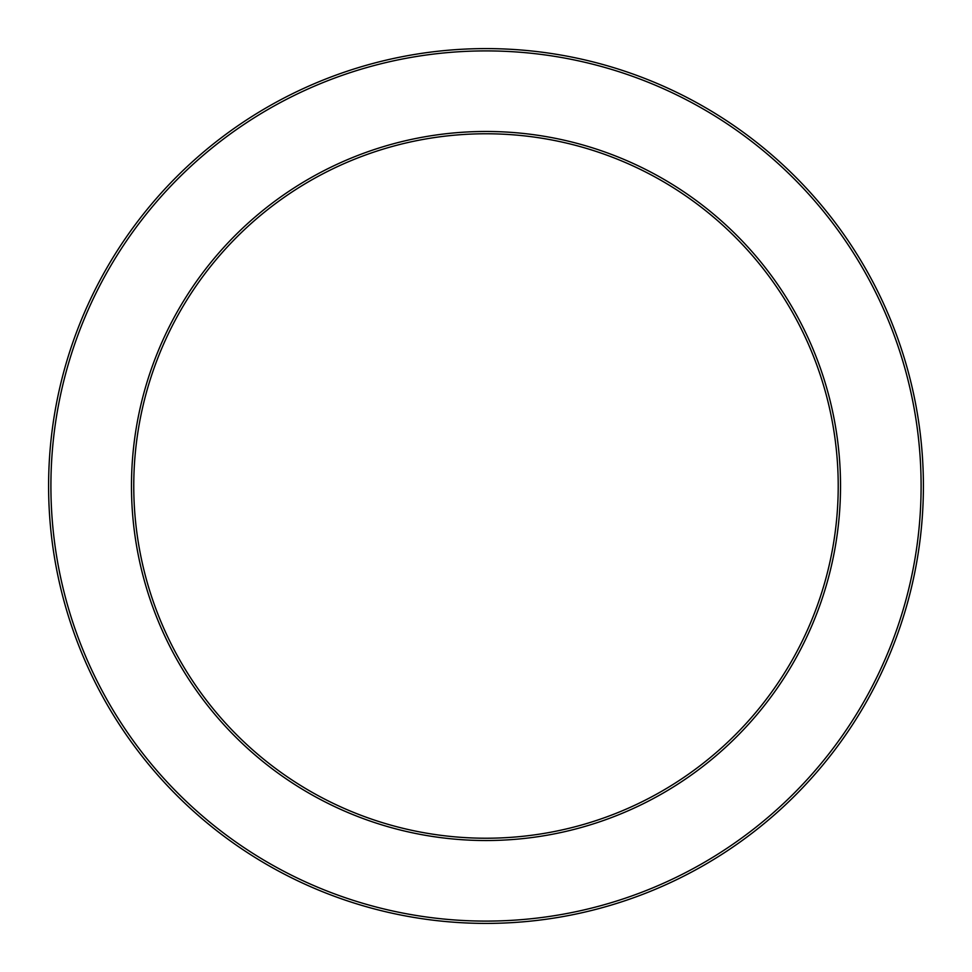 <?xml version="1.0" encoding="UTF-8"?>
<svg xmlns="http://www.w3.org/2000/svg" width="972" height="972" viewBox="0 0 972 972"><rect width="100%" height="100%" fill="white"/><g stroke="black" fill="none" stroke-linecap="round" stroke-linejoin="round"><path stroke-width="1.46" d="M923.4 486A437.4 437.4 0 0 1 267.3 864.801A437.4 437.4 0 0 1 267.3 107.199A437.4 437.4 0 0 1 923.4 486M921.104 486A435.104 435.104 0 0 1 268.454 862.808A435.104 435.104 0 0 1 268.454 109.192A435.104 435.104 0 0 1 921.104 486M840.525 486A354.525 354.525 0 0 1 308.744 793.031A354.525 354.525 0 0 1 308.744 178.97A354.525 354.525 0 0 1 840.525 486M838.216 486A352.216 352.216 0 0 1 309.886 791.038A352.216 352.216 0 0 1 309.886 180.962A352.216 352.216 0 0 1 838.216 486"/></g></svg>

